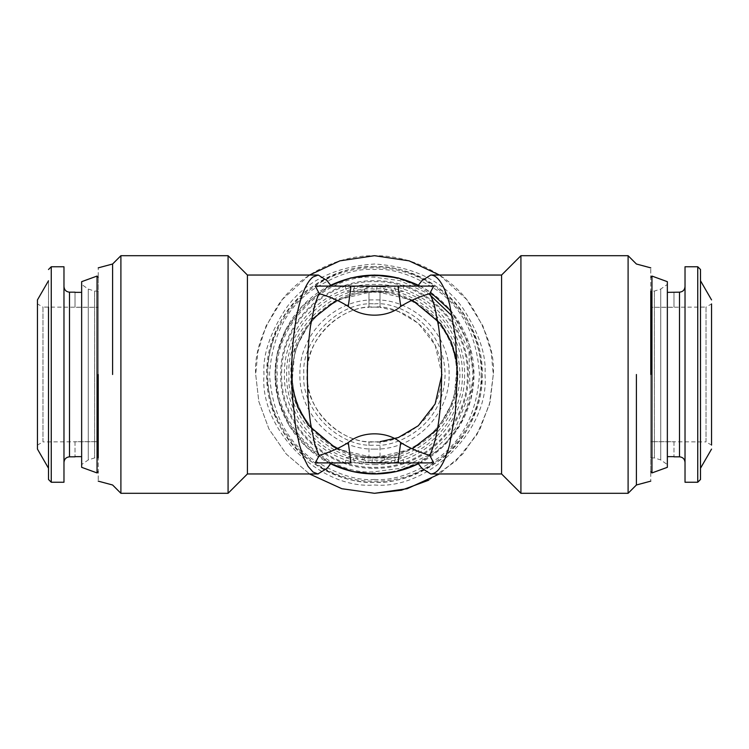<?xml version="1.0" encoding="UTF-8"?>
<svg xmlns="http://www.w3.org/2000/svg" width="749" height="749" viewBox="0 0 749 749"><rect width="100%" height="100%" fill="white"/><g stroke="black" fill="none" stroke-linecap="round" stroke-linejoin="round"><path stroke-width="0.56" stroke-dasharray="3.75 2.81" d="M421.79 468.191L418.85 463.519L418.382 463.753L441.854 447.687L459.895 425.479L470.634 400.013L473.958 374.5C474.342 411.323 452.218 447.35 418.85 463.519L417.727 462.91M315.31 462.91L433.69 462.91M382.393 462.91L385.669 462.91L384.19 457.377L364.81 457.377L363.331 462.91L382.393 462.91L366.607 462.91M397.981 462.91L403.842 462.91L397.981 462.91M394.311 462.91L375.24 462.91L391.034 462.91L392.083 457.377L395.79 457.377L394.311 462.91M398.936 462.91L397.888 457.377L373.189 457.377L371.71 462.91L373.76 462.91L357.966 462.91L377.29 462.91L351.019 462.91M354.689 462.91L357.966 462.91L356.917 457.377L353.21 457.377L354.689 462.91M331.273 462.91L330.15 463.519L327.051 468.406M421.94 280.613L418.85 285.481C452.218 301.65 474.342 337.677 473.958 374.5L469.464 344.952L451.31 311.322M501.587 473.958L501.587 275.042M433.69 286.09L354.689 286.09L373.76 286.09L357.966 286.09L356.917 291.623L353.21 291.623L354.689 286.09M417.727 286.09L418.85 285.481L418.382 285.247M327.051 280.594L330.15 285.481C296.782 301.65 274.668 337.677 275.042 374.5C274.668 411.323 296.782 447.34 330.15 463.519L307.146 447.687L289.105 425.479L278.366 400.013L275.042 374.5L277.196 353.921L285.332 330.44L302.09 306.313L328.933 286.09M351.019 286.09L330.646 286.09L330.15 285.481L330.618 285.247M315.31 286.09L330.815 286.09M367.647 457.377C364.023 457.377 364.023 457.377 367.647 457.377L381.353 457.377M403.842 462.91L402.363 457.377L373.189 457.377L371.71 462.91M389.012 457.377C384.256 460.719 379.659 462.564 375.24 462.91M350.064 462.91L351.112 457.377L346.637 457.377L345.158 462.91M359.988 457.377L375.811 457.377L377.29 462.91L375.811 457.377L359.988 457.377C364.744 460.719 369.341 462.564 373.76 462.91M520.92 493.301L520.92 255.699M420.067 286.09L430.441 292.269M366.607 286.09L363.331 286.09L364.81 291.623L384.19 291.623L385.669 286.09L366.607 286.09L382.393 286.09M350.064 286.09L351.112 291.623L375.811 291.623L377.29 286.09L375.24 286.09L391.034 286.09L371.71 286.09L397.981 286.09M394.311 286.09L391.034 286.09L392.083 291.623L395.79 291.623L394.311 286.09M247.413 275.042L247.413 473.958M628.102 493.301L628.102 255.699M439.466 275.042L466.365 299.179L482.983 326.096L491.119 351.843L493.301 374.5L490.155 401.661L480.015 429.083L462.713 454.072L439.466 473.958M428.681 480.221L456.057 460.869L477.01 434.532L489.443 404.516L493.301 374.5C494.883 353.856 486.962 330.094 469.539 303.223C451.31 277.71 414.824 255.231 374.5 255.699C334.176 255.231 297.69 277.71 279.461 303.223C262.038 330.094 254.117 353.856 255.699 374.5L258.845 401.661L268.985 429.083L286.287 454.072L309.534 473.958L286.287 454.072L268.985 429.083L258.845 401.661L255.699 374.5L257.881 351.843L266.017 326.096L282.635 299.179L309.534 275.042M636.407 374.5L636.407 484.987L636.407 374.5M381.353 291.623C384.977 291.623 384.977 291.623 381.353 291.623L367.647 291.623M345.158 286.09L346.637 291.623L375.811 291.623L377.29 286.09M359.988 291.623C364.744 288.281 369.341 286.436 373.76 286.09M398.936 286.09L397.888 291.623L402.363 291.623L403.842 286.09M389.012 291.623L373.189 291.623L371.71 286.09L373.189 291.623L389.012 291.623C384.256 288.281 379.659 286.436 375.24 286.09M228.08 255.699L228.08 493.301M650.769 374.5L650.769 481.139L650.769 267.861L650.769 471.748L650.769 291.071L650.769 457.929L654.392 457.929L660.73 459.933L667.35 464.567L667.35 284.433L667.35 464.567L667.35 284.433L660.73 289.067L654.392 291.071L650.769 291.071L650.769 457.929M120.898 255.699L120.898 493.301M484.987 374.5C489.93 429.168 429.168 489.93 374.5 484.987C319.832 489.93 259.07 429.168 264.013 374.5C262.534 355.298 269.902 333.202 286.109 308.204C305.292 281.39 334.756 266.663 374.5 264.013C414.244 266.663 443.708 281.39 462.891 308.204C479.098 333.202 486.466 355.298 484.987 374.5M112.593 374.5L112.593 264.013L112.593 374.5M481.139 374.5C482.609 431.48 431.48 482.609 374.5 481.139C317.52 482.609 266.391 431.48 267.861 374.5C266.391 317.52 317.52 266.391 374.5 267.861C431.48 266.391 482.609 317.52 481.139 374.5M651.958 472.928L651.958 276.072M98.231 374.5L98.231 267.861L98.231 481.139L98.231 277.252L98.231 457.929L94.608 457.929L88.27 459.933L81.65 464.567L81.65 284.433L81.65 464.567L81.65 284.433L88.27 289.067L94.608 291.071L98.231 291.071L98.231 457.929L98.231 291.071M428.887 455.111L399.844 468.387L374.5 471.748C326.386 476.092 272.908 422.614 277.252 374.5C272.908 326.386 326.386 272.908 374.5 277.252L399.844 280.613L428.887 293.889M452.312 316.172L468.986 351.487L470.072 392.457L455.064 428.962L430.422 454.063M374.5 276.072C391.605 274.761 411.295 281.315 433.559 295.752C457.442 312.848 470.569 339.1 472.928 374.5C470.569 409.9 457.442 436.152 433.559 453.248C411.295 467.685 391.605 474.239 374.5 472.928C325.806 477.328 271.672 423.194 276.072 374.5C271.672 325.806 325.806 271.672 374.5 276.072M97.042 276.072L97.042 472.928M374.5 281.671C424.103 280.388 468.612 324.897 467.329 374.5C468.612 424.103 424.103 468.612 374.5 467.329C324.897 468.612 280.388 424.103 281.671 374.5C280.388 324.897 324.897 280.388 374.5 281.671M374.5 464.567C422.623 465.803 465.803 422.623 464.567 374.5C465.803 326.377 422.623 283.197 374.5 284.433C326.377 283.197 283.197 326.377 284.433 374.5C283.197 422.623 326.377 465.803 374.5 464.567M412.315 300.124L374.5 291.071L336.685 300.124M311.5 319.804L294.937 349.39L291.782 385.379M336.685 448.876L374.5 457.929L412.315 448.876M437.5 429.196L454.072 399.601L457.218 363.611M673.978 441.91L673.978 456.647L673.978 441.685L650.769 441.685L650.769 292.353L650.769 456.647L650.769 292.353L650.769 441.685L706.026 441.91L706.026 307.09L650.769 307.315L673.978 307.315L673.978 292.353L673.978 307.09M374.5 291.071C333.221 287.335 287.335 333.221 291.071 374.5C287.335 415.779 333.221 461.665 374.5 457.929C398.908 461.29 456.796 436.255 457.929 374.5C456.796 312.745 398.908 287.71 374.5 291.071M667.35 292.353L673.978 292.353M673.978 456.647L667.35 456.647M706.026 307.09L706.026 441.91L711.55 445.103L711.55 303.897L706.026 307.09M380.024 456.647L380.024 441.685L380.024 456.647C404.863 457.854 456.328 430.806 456.824 374.5C456.328 318.194 404.863 291.146 380.024 292.353L374.5 292.176C398.58 288.861 455.71 313.559 456.824 374.5C455.71 435.441 398.58 460.139 374.5 456.824L380.024 456.647M441.91 374.5L435.122 345.017L418.317 323.268L398.356 311.453L380.024 307.315L380.024 292.353L380.024 307.315L374.5 307.09C394.217 304.384 440.992 324.607 441.91 374.5C440.992 424.393 394.217 444.616 374.5 441.91L380.024 441.685M368.976 441.685L368.976 456.647C344.137 457.854 292.672 430.806 292.176 374.5C292.672 318.194 344.137 291.146 368.976 292.353L368.976 307.315C348.547 306.706 307.408 329.195 307.09 374.5C307.408 419.805 348.547 442.294 368.976 441.685L368.976 456.647L374.5 456.824C350.42 460.139 293.29 435.441 292.176 374.5C293.29 313.559 350.42 288.861 374.5 292.176L368.976 292.353L368.976 307.315L374.5 307.09C341.151 304.075 304.075 341.151 307.09 374.5C304.075 407.849 341.151 444.925 374.5 441.91L368.976 441.685M685.026 462.358L685.026 286.642M711.55 303.897L711.55 445.103L711.55 303.897M75.022 441.91L75.022 456.647L75.022 441.685L98.231 441.685L98.231 292.353L98.231 456.647L98.231 292.353L98.231 441.685L42.974 441.91L42.974 307.09L98.231 307.315L75.022 307.315L75.022 292.353L75.022 307.09M685.026 266.756L685.026 482.244M75.022 292.353L81.65 292.353M81.65 456.647L75.022 456.647M42.974 307.09L42.974 441.91L37.45 445.103L37.45 303.897L42.974 307.09M374.5 286.642C421.444 285.435 463.565 327.556 462.358 374.5C463.565 421.444 421.444 463.565 374.5 462.358C327.556 463.565 285.435 421.444 286.642 374.5C285.435 327.556 327.556 285.435 374.5 286.642M374.5 303.897C395.154 301.061 444.138 322.248 445.103 374.5C444.138 426.752 395.154 447.939 374.5 445.103C339.569 448.258 300.742 409.431 303.897 374.5C300.742 339.569 339.569 300.742 374.5 303.897M700.502 468.237L700.502 280.763M63.974 462.358L63.974 286.642L63.974 462.358M374.5 266.756C316.93 265.268 265.268 316.93 266.756 374.5C265.268 432.07 316.93 483.732 374.5 482.244C432.07 483.732 483.732 432.07 482.244 374.5C483.732 316.93 432.07 265.268 374.5 266.756C393.225 265.315 414.777 272.496 439.148 288.299C465.298 307.015 479.66 335.749 482.244 374.5C479.66 413.251 465.298 441.985 439.148 460.701C414.777 476.504 393.225 483.685 374.5 482.244C355.775 483.685 334.223 476.504 309.852 460.701C283.702 441.985 269.34 413.251 266.756 374.5C269.34 335.749 283.702 307.015 309.852 288.299C334.223 272.496 355.775 265.315 374.5 266.756M374.5 449.091C334.644 450.121 298.879 414.356 299.909 374.5C298.879 334.644 334.644 298.879 374.5 299.909C414.356 298.879 450.121 334.644 449.091 374.5C450.121 414.356 414.356 450.121 374.5 449.091M37.45 303.897L37.45 445.103M63.974 482.244L63.974 266.756M374.5 468.237C424.589 469.529 469.529 424.589 468.237 374.5C469.529 324.411 424.589 279.471 374.5 280.763C324.411 279.471 279.471 324.411 280.763 374.5C279.471 424.589 324.411 469.529 374.5 468.237M48.498 468.237L48.498 280.763L48.498 468.237M48.498 307.09L48.498 441.91M660.73 289.067L660.73 459.933L660.73 289.067M654.392 291.071L654.392 457.929L654.392 291.071M374.5 289.067C332.228 285.247 285.247 332.228 289.067 374.5C285.247 416.772 332.228 463.753 374.5 459.933C399.489 463.369 458.762 437.734 459.933 374.5C458.762 311.266 399.489 285.631 374.5 289.067M88.27 289.067L88.27 459.933L88.27 289.067M94.608 291.071L94.608 457.929L94.608 291.071M679.502 456.824L679.502 292.176M69.498 292.176L69.498 456.824M697.74 482.244L697.74 266.756M51.26 266.756L51.26 482.244M374.5 479.482C392.748 480.886 413.748 473.883 437.491 458.482C462.966 440.253 476.963 412.259 479.482 374.5C476.963 336.741 462.966 308.747 437.491 290.518C413.748 275.117 392.748 268.114 374.5 269.518C356.252 268.114 335.252 275.117 311.509 290.518C286.034 308.747 272.037 336.741 269.518 374.5C272.037 412.259 286.034 440.253 311.509 458.482C335.252 473.883 356.252 480.886 374.5 479.482"/><path stroke-width="1.12" d="M501.587 275.042L520.92 255.699L520.92 493.301L501.587 473.958L501.587 275.042L430.731 275.042C434.261 275.08 437.659 277.598 440.927 282.616C444.194 287.691 447.069 294.872 449.578 304.169L455.355 336.441L457.377 374.5L455.355 412.559L449.578 444.831C447.134 453.978 444.26 461.159 440.927 466.384C437.996 471.205 434.598 473.733 430.731 473.958L421.79 468.191M429.757 455.373C418.532 452.05 408.851 447.771 400.715 442.537L397.981 462.91L371.71 462.91L433.69 462.91L429.757 455.373C437.444 439.101 441.386 412.147 441.601 374.5C441.601 356.983 440.562 340.814 438.493 325.993L434.72 306.987C432.285 298.982 432.838 300.162 429.757 293.627L433.69 286.09L351.019 286.09L397.981 286.09L400.715 306.463C408.851 301.229 418.532 296.95 429.757 293.627M501.587 473.958L430.731 473.958M400.715 442.537C387.196 430.993 361.964 430.872 348.285 442.537C340.149 447.771 330.468 452.05 319.243 455.373C317.988 453.791 314.702 444.082 314.28 442.013L310.517 423.007C308.41 407.84 307.371 391.671 307.399 374.5C307.371 357.329 308.41 341.16 310.517 325.984L314.29 306.987C314.711 304.899 317.988 295.228 319.243 293.627C330.468 296.95 340.149 301.229 348.285 306.463C361.964 318.128 387.196 318.007 400.715 306.463M397.981 462.91L371.71 462.91M348.285 442.537L351.019 462.91L315.31 462.91L319.243 455.373M430.731 275.042L421.94 280.613L417.727 286.09M348.285 306.463L351.019 286.09L354.689 286.09L315.31 286.09L319.243 293.627M331.273 462.91L327.051 468.406L317.904 473.948L313.073 472.048L308.073 466.384L303.467 457.199L299.422 444.831L295.668 427.23L292.129 393.899L291.623 374.5C291.651 354.455 293.149 336.039 296.108 319.243C298.055 308.373 300.508 299.226 303.467 291.801C306.378 284.545 309.58 279.592 313.073 276.952L318.269 275.042L327.051 280.594L331.273 286.09M418.85 463.519C404.872 470.428 390.089 473.902 374.5 473.958C358.911 473.902 344.128 470.428 330.15 463.519M418.382 463.753L396.296 471.542L374.5 473.958L352.704 471.542L330.618 463.753M418.85 285.481C389.283 271.672 359.717 271.672 330.15 285.481M328.933 286.09L350.729 277.926L374.5 275.042L398.271 277.926L420.067 286.09M430.441 292.269L451.31 311.322M520.92 255.699L628.102 255.699L628.102 493.301L520.92 493.301M354.689 286.09L377.29 286.09M318.269 473.958L247.413 473.958L247.413 275.042L318.269 275.042M439.466 473.958L407.166 488.713L374.5 493.301L341.834 488.713L309.534 473.958L341.834 488.713L374.5 493.301L401.445 490.202L428.681 480.221M309.534 275.042L339.906 260.849L374.5 255.699L409.094 260.849L439.466 275.042M636.407 374.5L636.407 484.987L636.407 374.5M247.413 473.958L228.08 493.301L228.08 255.699L247.413 275.042M650.769 374.5L650.769 291.071M228.08 493.301L120.898 493.301L120.898 255.699L228.08 255.699M112.593 374.5L112.593 264.013L112.593 374.5M650.769 277.252L651.958 276.072L651.958 472.928L650.769 471.748M98.231 374.5L98.231 457.929M428.887 293.889L452.312 316.172M430.422 454.063L428.887 455.111M651.958 276.072L667.35 281.671L667.35 467.329L651.958 472.928M667.35 467.329L667.35 464.567M667.35 284.433L667.35 281.671M98.231 277.252L97.042 276.072L81.65 281.671L81.65 284.433M81.65 464.567L81.65 467.329L97.042 472.928L98.231 471.748M97.042 472.928L97.042 276.072M81.65 467.329L81.65 281.671M336.685 300.124L311.5 319.804M291.782 385.379L297.634 406.96L308.307 425.292L336.685 448.876M412.315 448.876L437.5 429.196M457.218 363.611L451.357 342.04L440.693 323.708L412.315 300.124M673.978 456.824L679.502 456.824C682.835 457.18 684.68 459.025 685.026 462.358L685.026 286.642C684.68 289.975 682.835 291.82 679.502 292.176L667.35 292.353M673.978 456.647L667.35 456.647M380.024 441.685L398.356 437.547L418.317 425.732L435.122 403.983L441.91 374.5M711.55 303.897L711.55 445.103M685.026 482.244L685.026 266.756L697.74 266.756L697.74 482.244L685.026 482.244M81.65 292.353L75.022 292.353M75.022 456.647L81.65 456.647M63.974 286.642C64.32 289.975 66.165 291.82 69.498 292.176L75.022 292.176M75.022 456.824L69.498 456.824C66.165 457.18 64.32 459.025 63.974 462.358M711.55 449.091L700.502 468.237L700.502 479.482L700.502 269.518L697.74 266.756M700.502 269.518L700.502 280.763L711.55 299.909M37.45 449.091L37.45 299.909L37.45 449.091L48.498 468.237M697.74 482.244L700.502 479.482M48.498 269.518L51.26 266.756L63.974 266.756L63.974 482.244L51.26 482.244L48.498 479.482L48.498 307.09M48.498 280.763L37.45 299.909M48.498 441.91L48.498 479.482M679.502 292.176L679.502 456.824M69.498 456.824L69.498 292.176M51.26 482.244L51.26 266.756M421.94 468.397L417.727 462.91M650.769 481.139L636.407 484.987L628.102 493.301M628.102 255.699L636.407 264.013L650.769 267.861M98.231 267.861L112.593 264.013L120.898 255.699M120.898 493.301L112.593 484.987L98.231 481.139"/></g></svg>
